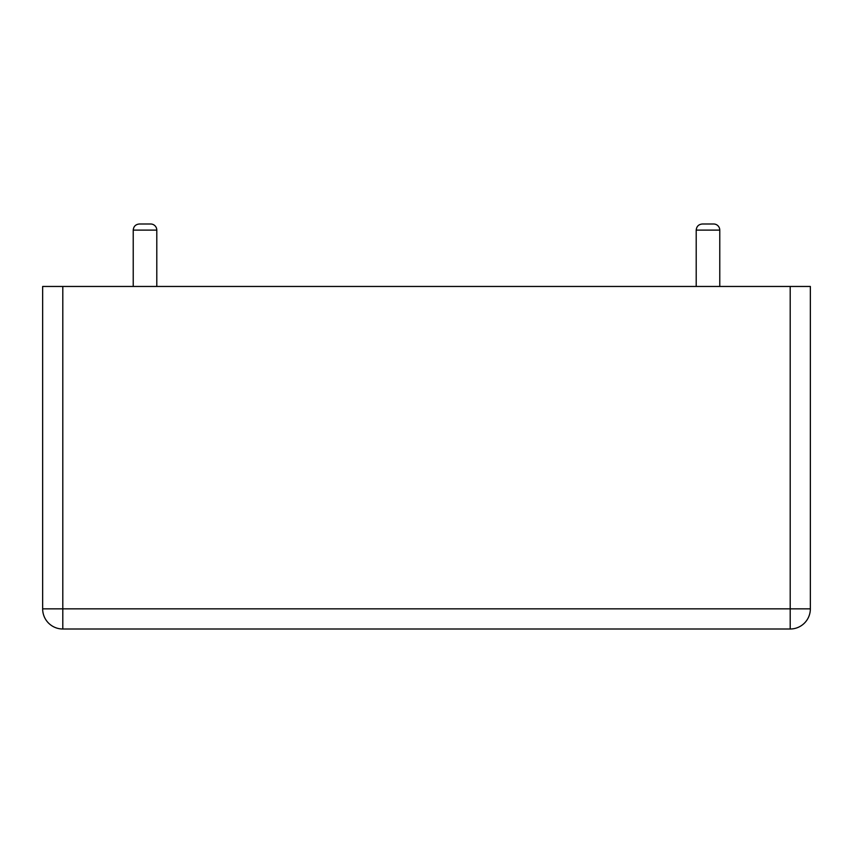 <?xml version="1.0" encoding="UTF-8"?>
<svg xmlns="http://www.w3.org/2000/svg" width="853" height="853" viewBox="0 0 853 853"><rect width="100%" height="100%" fill="white"/><g stroke="black" fill="none" stroke-linecap="round" stroke-linejoin="round"><path stroke-width="1.28" d="M719.772 286.459L719.772 230.118A6.12 6.12 0 0 0 713.641 223.998L702.339 223.998C698.618 224.36 696.57 226.397 696.208 230.118L696.208 286.459M719.772 230.118A6.12 6.12 0 0 0 713.641 223.998A6.12 6.12 0 0 1 719.772 230.118L696.208 230.118C696.57 226.397 698.618 224.36 702.339 223.998C698.618 224.36 696.57 226.397 696.208 230.118M156.792 286.459L156.792 230.118A6.12 6.12 0 0 0 150.661 223.998L139.359 223.998L150.661 223.998A6.12 6.12 0 0 1 156.792 230.118A6.12 6.12 0 0 0 150.661 223.998A6.12 6.12 0 0 1 156.792 230.118L133.228 230.118L133.228 286.459M62.802 286.459L42.65 286.459L42.65 608.85A20.152 20.152 0 0 0 62.802 629.002L790.198 629.002A20.152 20.152 0 0 0 810.35 608.85A20.152 20.152 0 0 1 790.198 629.002L790.198 608.85L810.35 608.85L810.35 286.459L790.198 286.459L790.198 608.85L62.802 608.85L62.802 629.002A20.152 20.152 0 0 1 42.65 608.85L62.802 608.85L62.802 286.459L790.198 286.459M133.228 230.118C133.59 226.397 135.638 224.36 139.359 223.998"/></g></svg>
